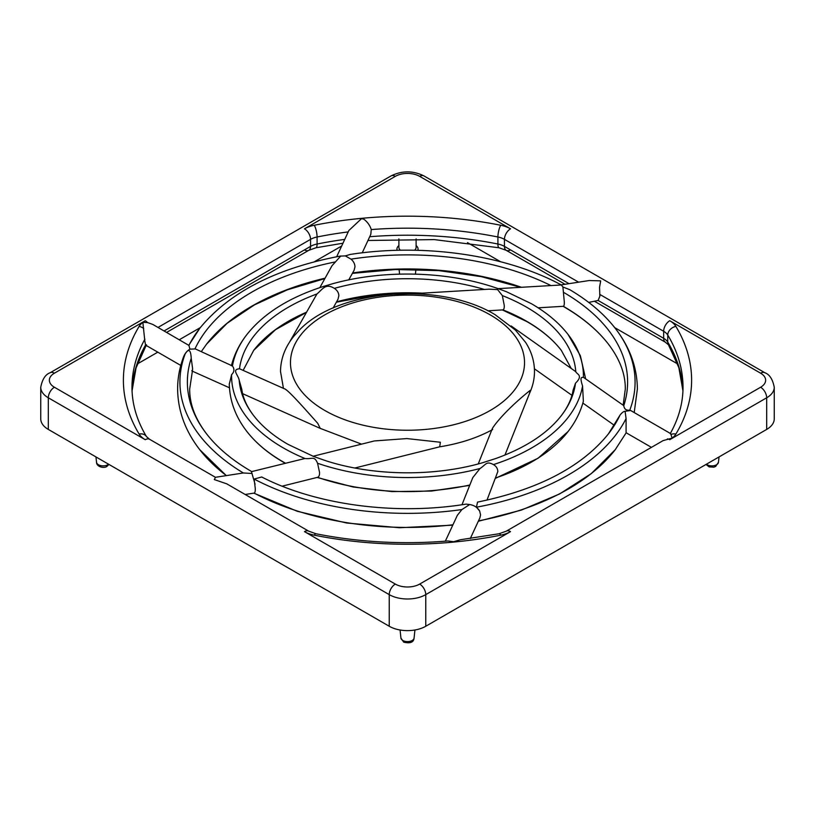 <?xml version="1.0" encoding="UTF-8"?>
<svg xmlns="http://www.w3.org/2000/svg" width="815" height="815" viewBox="0 0 815 815"><rect width="100%" height="100%" fill="white"/><g stroke="black" fill="none" stroke-linecap="round" stroke-linejoin="round"><path stroke-width="1.22" d="M284.425 388.796L239.498 368.757C231.328 369.603 238.306 374.92 239.203 380.248L241.811 389.376C242.972 398.005 246.945 406.777 253.709 415.681A168.461 97.26 180 0 1 239.203 380.248M284.078 388.684C287.125 388.612 305.289 409.395 317.707 423.27L320.254 428.384L361.575 444.144M299.462 330.044L294.154 335.862M486.983 500.135L497.802 471.63C497.751 468.615 496.315 466.272 493.462 464.591C486.137 460.74 485.985 464.784 480.004 468.513L472.792 477.61L461.983 504.73M469.848 485.007A175.918 101.569 180 0 1 317.555 477.325L317.555 477.325C318.92 476.918 319.592 475.318 319.572 472.517L317.565 463.266C314.356 455.504 312.227 459.365 304.942 458.499L251.713 471.59M630.769 410.577L629.791 410.128C626.256 410.628 624.249 409.14 623.77 405.636L583.408 377.304C581.36 377.528 579.648 376.764 582.562 385.994L583.367 401.235C580.494 412.023 575.4 422.109 568.096 431.502A175.918 101.569 180 0 1 495.866 477.865M229.29 384.171L231.592 374.656C234.353 371.935 234.638 369.032 232.438 365.966L195.366 348.942L189.926 349.146C186.625 351.071 184.302 354.219 182.947 358.58M575.502 383.203A168.461 97.26 180 0 1 561.291 415.681C567.821 407.103 571.733 398.647 573.047 390.334L575.502 383.203C583.672 375.175 576.694 374.319 575.798 371.701L511.127 325.959M333.121 308.029L338.011 299.227L338.857 295.651C338.683 292.656 337.176 290.232 334.344 288.367C325.46 282.795 322.506 289.447 316.933 293.971L289.447 342.31M487.869 310.81L502.916 309.883C503.965 309.486 504.393 307.938 504.22 305.228L502.335 295.59L497.619 289.61L489.173 289.172L413.867 293.655M245.172 494.481L254.107 493.095C254.983 492.841 255.37 491.292 255.268 488.46L254.127 479.047L261.717 476.989C316.026 504.984 395.744 515.62 466.109 504.108L469.664 504.546L461.932 509.548L457.347 515.314L445.336 541.18M619.991 415.141A220.121 127.089 180 0 1 608.438 433.855L619.991 415.141C621.927 412.655 623.618 411.381 625.074 411.3L630.647 410.505L670.633 433.6L672.141 438.103L663.125 440.609L506.227 531.197L499.045 533.754A8.608 2.302 -101.3 0 1 500.736 535.17A25.825 14.915 0 0 0 510.526 531.625L419.674 584.08A8.608 4.971 60 0 1 425.766 594.624L766.681 397.791A8.608 4.971 -120 0 0 760.599 387.247L669.747 439.703A25.825 14.915 0 0 0 672.141 438.103A25.825 14.915 0 0 0 675.88 434.049A284.119 164.029 0 0 0 675.88 326.387A25.825 14.915 0 0 0 669.747 320.733L760.599 373.189A17.217 9.943 180 0 1 760.599 387.247M348.759 279.891L354.118 270.244L354.953 266.902C354.912 263.958 353.598 261.37 351 259.15L345.336 255.9L340.038 256.124M189.926 349.146L188.917 345.407A227.579 131.388 180 0 1 199.746 328.333C229.168 292.279 276.173 268.166 340.782 255.992L331.98 265.772L319.837 287.624M226.397 475.603A227.579 131.388 180 0 1 199.746 449.676C185.239 430.972 177.853 410.75 177.619 389C177.629 378.578 179.443 368.349 183.029 358.325L185.209 353.822C188.744 348.25 190.751 349.747 191.23 358.305L192.595 368.523C192.513 371.019 192.248 371.732 191.81 370.662M538.134 307.815L563.379 306.308C564.082 306.063 564.377 304.535 564.286 301.713L562.91 286.982L561.209 284.883M188.917 345.407L152.762 324.411L147.546 322.577A8.608 4.971 -120 0 0 145.253 320.733A25.825 14.915 0 0 0 142.859 322.332L147.546 322.577M625.074 411.3L626.083 418.543L626.083 432.602M470.296 538.542L479.943 517.739L480.565 514.846L479.648 511.025L476.418 507.195L477.539 502.101C538.124 489.662 581.757 466.913 608.438 433.855M313.072 456.257L374.35 440.946L406.848 438.572L440.365 442.25L439.703 446.814C459.609 443.655 477.254 437.91 492.637 429.566M492.454 429.658C491.588 429.719 492.464 428.007 495.102 424.513C507.001 409.171 525.716 393.818 530.168 390.405L529.587 393.197C532.837 386.178 534.467 378.914 534.487 371.426C534.416 361.208 531.462 351.54 525.614 342.412L514.703 329.229M146.568 344.765L145.559 344.979L144.826 341.037L142.859 322.332A25.825 14.915 0 0 0 139.121 326.387A284.119 164.029 0 0 0 139.121 434.049A8.608 6.642 149 0 1 146.496 436.636L149.563 439.275L215.425 477.295L149.563 439.275A8.608 4.971 120 0 0 145.253 439.703L54.401 387.247A8.608 4.971 120 0 0 48.319 397.791L389.234 594.624A25.825 14.915 0 0 0 425.766 594.624L425.766 626.256A25.825 14.915 180 0 1 389.234 626.256L48.319 429.423A25.825 14.915 180 0 1 40.75 418.879L40.75 387.247A25.825 14.915 0 0 0 48.319 397.791L48.319 429.423M419.674 584.08A17.217 9.943 180 0 1 395.326 584.08L304.474 531.625A8.608 4.971 -60 0 1 308.773 531.197L226.764 483.845L214.314 479.577L215.455 477.315M665.437 342.249L594.777 301.448L665.437 342.249L668.504 344.888A8.608 6.642 149 0 1 667.75 342.076A17.217 9.943 0 0 0 666.069 340.059A17.217 9.943 0 0 0 663.655 338.306A8.608 4.971 120 0 0 665.437 342.249M510.526 249.899A8.608 4.971 -60 0 1 506.227 250.327L565.019 284.272L506.227 250.327A8.608 4.971 -60 0 1 504.444 246.385L504.444 239.355A8.608 4.971 -60 0 1 506.227 233.355A8.608 4.971 -60 0 1 510.526 228.811A25.825 14.915 0 0 0 500.736 225.266A284.119 164.029 0 0 0 314.264 225.266A25.825 14.915 0 0 0 304.474 228.811L395.326 176.356A17.217 9.943 180 0 1 419.674 176.356L510.526 228.811M561.168 284.873L589.235 280.533L600.686 280.859L599.545 287.237L599.86 296.202L598.108 300.46L588.705 302.396M304.474 249.899A8.608 4.971 -120 0 0 308.773 250.327L166.617 332.408M398.892 238.927L398.892 247.363A8.608 4.971 0 0 0 400.501 250.256M398.892 245.56A10.575 6.102 0 0 0 396.946 249.482A10.575 6.102 0 0 0 397.139 250.327M345.336 255.9L350.144 254.453C423.433 243.033 505.697 254.851 561.341 284.965L498.118 288.642M232.438 365.966A175.918 101.569 180 0 1 246.904 334.517C263.673 313.429 289.284 297.383 323.728 286.36L331.756 283.987C384.11 269.184 448.933 271.038 498.536 288.785L506.614 291.801L531.411 303.71C546.794 312.603 559.019 322.872 568.096 334.517A175.918 101.569 180 0 1 583.408 377.304M563.267 306.318L563.379 306.308A220.121 127.089 180 0 1 608.438 344.154C597.578 330.156 582.644 317.646 563.634 306.623L563.002 306.257M255.085 484.263L251.366 471.386C232.357 460.363 217.422 447.853 206.562 433.855A220.121 127.089 180 0 1 191.23 358.305M469.664 504.546C474.187 505.269 477.519 507.429 479.648 511.025M336.687 256.745L348.881 230.482L361.432 218.726A10.758 8.486 -155.1 0 1 363.836 219.204C367.473 221.955 369.949 225.409 371.263 229.565L370.794 234.384L362.237 252.833M253.709 415.681C261.972 426.327 273.361 435.872 287.899 444.307L313.51 456.431L326.041 460.811C373.535 476.113 434.212 476.836 482.786 462.676L495.602 458.59C525.288 447.944 547.191 433.641 561.291 415.681M252.09 473.474L243.349 472.975A227.579 131.388 180 0 1 185.209 353.822M562.91 286.982L569.817 289.722C588.817 300.959 603.956 313.836 615.254 328.333A227.579 131.388 180 0 1 629.791 410.128M766.681 429.423L766.681 397.791A25.825 14.915 0 0 0 774.25 387.247L774.25 418.879A25.825 14.915 180 0 1 766.681 429.423L425.766 626.256M215.384 477.305L243.349 472.975M451.164 541.476A10.758 8.486 24.9 0 1 453.568 541.741L447.975 540.966C402.946 544.685 358.936 542.281 315.955 533.754L308.773 531.197M499.045 533.754L460.281 539.764L453.568 541.741M414.499 250.256A8.608 4.971 0 0 0 416.108 247.363L416.108 238.927M417.861 250.327A10.575 6.102 0 0 0 418.054 249.482A10.575 6.102 0 0 0 416.108 245.56M341.679 245.998L314.376 261.758M200.317 327.61L179.31 339.733M157.784 352.162L137.378 363.938M677.622 363.938L614.683 327.61M500.624 261.758L467.474 242.615M324.747 410.444A117.024 67.563 180 0 1 324.747 314.896A117.024 67.563 180 0 1 490.253 314.896A117.024 67.563 180 0 1 490.253 410.444A117.024 67.563 180 0 1 324.747 410.444M480.004 468.513A175.918 101.569 180 0 1 317.565 463.266M582.562 385.994A175.918 101.569 180 0 1 493.462 464.591M304.942 458.499A175.918 101.569 180 0 1 283.111 447.792A175.918 101.569 180 0 1 231.592 374.656M239.498 368.757A168.461 97.26 180 0 1 316.933 293.971M334.344 288.367A168.461 97.26 180 0 1 484.436 289.457M502.335 295.59A168.461 97.26 180 0 1 526.622 307.204A168.461 97.26 180 0 1 575.798 371.701M461.932 509.548A227.579 131.388 180 0 1 254.127 479.047M351 259.15A220.121 127.089 180 0 1 550.787 285.495M195.009 348.81A220.121 127.089 180 0 1 334.863 262.012M563.491 292.31A220.121 127.089 180 0 1 623.77 405.636M626.083 418.543A227.579 131.388 180 0 1 476.418 507.195M344.745 239.396A275.511 159.057 0 0 0 317.086 244.021A17.217 9.943 0 0 0 313.592 244.989A17.217 9.943 0 0 0 310.556 246.385L164.09 330.951M158.008 327.436L310.556 239.355L310.556 246.385A8.608 4.971 -120 0 1 308.773 250.327L315.955 247.77A8.608 2.302 -101.3 0 0 317.086 244.021L317.086 236.992A275.511 159.057 180 0 1 348.219 231.908M304.474 228.811A8.608 4.971 -120 0 1 308.773 233.355A8.608 4.971 -120 0 1 310.556 239.355A17.217 9.943 180 0 1 313.592 237.96A17.217 9.943 180 0 1 317.086 236.992A8.608 2.302 -101.3 0 0 314.264 225.266M569.002 283.661L504.444 246.385A17.217 9.943 0 0 0 501.408 244.989A17.217 9.943 0 0 0 497.914 244.021A275.511 159.057 0 0 0 369.715 236.717M371.263 229.565A275.511 159.057 180 0 1 497.914 236.992L497.914 244.021A8.608 2.302 -78.7 0 0 499.045 247.77L434.283 239.6L367.962 240.476M500.736 225.266A8.608 2.302 -78.7 0 0 497.914 236.992A17.217 9.943 180 0 1 501.408 237.96A17.217 9.943 180 0 1 504.444 239.355L578.599 282.173M599.687 294.347L663.655 331.277L663.655 338.306L598.108 300.46M669.747 320.733A8.608 4.971 120 0 0 665.437 325.277A8.608 4.971 120 0 0 663.655 331.277A17.217 9.943 180 0 1 666.069 333.029A17.217 9.943 180 0 1 667.75 335.047A275.511 159.057 180 0 1 683.011 387.247C683.011 402.946 678.752 418.431 670.215 433.702M108.558 464.204A6.591 3.8 180 0 1 107.763 464.754A6.591 3.8 180 0 1 100.775 465.62A6.591 3.8 180 0 1 96.537 462.299L95.956 456.93M414.937 629.985L414.071 638.043A6.591 3.8 180 0 1 409.833 641.364A6.591 3.8 180 0 1 402.844 640.498A6.591 3.8 180 0 1 400.929 638.043L400.063 629.985M719.044 456.93L718.463 462.299A6.591 3.8 180 0 1 716.548 464.754A6.591 3.8 180 0 1 706.442 464.204M285.423 463.165A175.918 101.569 180 0 1 283.111 461.861A175.918 101.569 180 0 1 246.904 431.502C255.981 443.146 268.206 453.415 283.589 462.309L285.199 463.226M502.916 309.883A168.461 97.26 180 0 1 526.622 321.263A168.461 97.26 180 0 1 561.291 350.328L571.244 368.482M54.401 387.247A17.217 9.943 180 0 1 54.401 373.189A8.608 4.971 -120 0 0 50.102 372.761L391.017 175.928C402.009 170.518 412.991 170.518 423.983 175.928L764.898 372.761A8.608 4.971 120 0 0 760.599 373.189M395.326 584.08A8.608 4.971 120 0 0 389.234 594.624L389.234 626.256M391.017 175.928A8.608 4.971 60 0 1 395.326 176.356M423.983 175.928A8.608 4.971 120 0 0 419.674 176.356M54.401 373.189L145.253 320.733M139.121 434.049A25.825 14.915 0 0 0 145.253 439.703M304.474 531.625A25.825 14.915 0 0 0 314.264 535.17A284.119 164.029 0 0 0 500.736 535.17M626.226 432.704L615.254 449.676A227.579 131.388 180 0 1 478.497 520.866M352.6 272.964A220.121 127.089 180 0 1 521.315 287.257M324.859 278.587L287.379 289.814L254.382 304.912L227.1 323.28L206.562 344.154A220.121 127.089 180 0 1 325.073 278.19M452.957 524.779A227.579 131.388 180 0 1 254.107 493.095M336.575 301.815A168.461 97.26 180 0 1 422.333 293.156M243.176 370.336L253.709 350.328A168.461 97.26 180 0 1 306.083 312.379M314.264 535.17A8.608 2.302 -78.7 0 1 315.955 533.754M145.559 344.979A275.511 159.057 0 0 0 132.061 390.701M146.496 436.636C136.818 420.438 131.989 403.975 131.989 387.247A275.511 159.057 180 0 1 144.897 339.142M143.715 328.537A8.608 6.642 -149 0 0 139.121 326.387M669.747 439.703A8.608 4.971 -120 0 0 667.454 438.888M675.88 434.049A8.608 6.642 -149 0 0 671.285 434.354M510.526 531.625A8.608 4.971 -120 0 0 506.227 531.197L663.125 440.609M682.939 390.701A275.511 159.057 0 0 0 667.75 342.076L667.75 335.047A8.608 6.642 149 0 1 675.88 326.387M506.227 250.327L499.045 247.77M283.447 388.358L280.513 371.426C280.696 358.162 285.505 345.988 294.948 334.914M516.099 330.595L495.072 314.661C440.019 281.134 337.104 288.877 298.514 331.002M231.389 365.772C234.2 354.617 239.376 344.195 246.904 334.517M192.452 370.642L189.691 389C189.559 403.914 195.182 418.869 206.562 433.855M608.438 344.154C619.818 359.14 625.441 374.095 625.309 389L623.159 405.198M188.774 345.305L199.746 328.333M634.202 412.563L637.381 389C637.147 367.259 629.761 347.037 615.254 328.333M568.096 334.517L580.361 355.676L585.588 378.629M399.595 274.125L399.085 269.439M397.037 250.327L396.946 249.482M96.537 462.299C96.415 466.689 103.892 468.737 106.887 466.425L108.955 464.438M414.071 638.043C413.755 642.312 410.312 643.677 403.72 642.169L400.929 638.043M718.463 462.299L715.672 466.425L713.848 467.158L709.132 466.903L706.045 464.438M534.426 368.798L571.926 395.326M582.857 403.058L614.347 425.328M320.427 428.486L242.646 393.676M229.433 387.767L192.299 371.151M439.733 446.803L354.851 468.004M317.534 477.325L282.133 486.168M529.719 392.901L504.954 455.055M626.185 432.785L651.43 447.364M180.798 365.446L145.844 345.265M502.254 309.883L527.101 321.711C541.639 330.146 553.028 339.682 561.291 350.328M764.898 372.761C769.584 374.462 772.702 379.291 774.25 387.247M50.102 372.761C45.416 374.462 42.299 379.291 40.75 387.247M226.295 475.614L199.746 449.676M352.375 273.371L395.428 269.531L438.949 270.641L481.227 276.642L520.602 287.298M452.763 525.176L399.533 527.733L346.732 523.026L297.261 511.28L253.832 493.136M201.315 351.611L206.562 344.154M615.254 449.676L591.313 473.586L559.569 493.982L521.366 510.088L478.313 521.264M336.361 302.202L376.479 294.826L418.553 293.38M305.9 312.695L275.501 329.708L253.709 350.328M495.734 478.201L538.053 458.254L568.096 431.502M469.695 485.394L431.359 491.058L391.832 491.588L353.078 486.983L317.066 477.447M229.28 383.947C229.718 401.102 235.586 416.944 246.904 431.502M492.199 428.914L478.252 463.918M132.071 390.762L136.054 367.922L146.16 345.448M315.955 247.77L342.962 243.216M415.406 274.125L415.915 269.439M417.963 250.327L418.054 249.482M682.929 390.762L678.854 367.636L668.504 344.888"/></g></svg>
